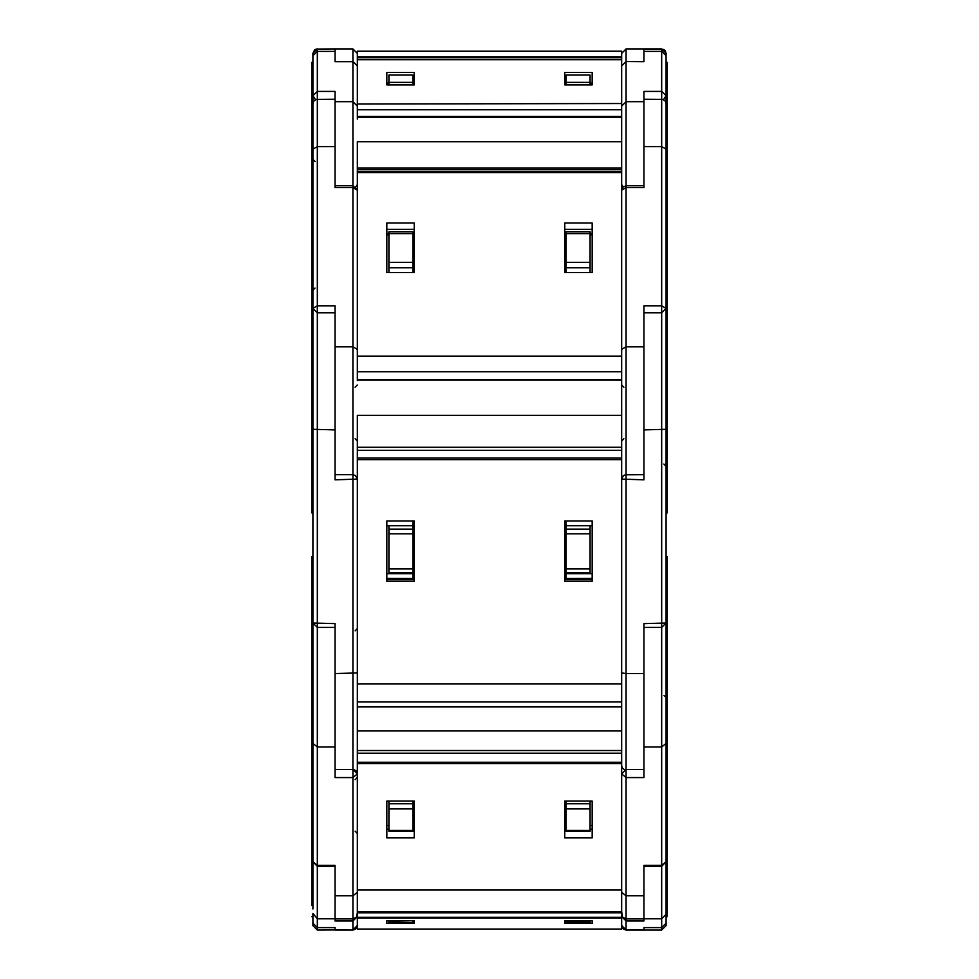 <?xml version="1.0" encoding="UTF-8"?>
<svg xmlns="http://www.w3.org/2000/svg" width="979" height="979" viewBox="0 0 979 979"><rect width="100%" height="100%" fill="white"/><g stroke="black" fill="none" stroke-linecap="round" stroke-linejoin="round"><path stroke-width="1.47" d="M666.136 925.596L666.136 917.029L666.136 925.596L661.694 930.05L661.694 927.639L643.901 927.639L643.901 930.05L661.694 930.05L666.136 925.596L666.136 914.153L666.136 923.197L661.694 927.639L666.136 923.197L666.136 914.313L661.694 918.755L661.694 927.639L643.901 927.639L643.901 930.05L626.095 930.05L623.342 929.095L621.653 925.547M666.136 916.699L666.136 556.513L667.029 556.513L667.029 916.699L666.136 916.699M666.136 908.512L666.136 905.526L667.029 905.526M666.136 53.404L661.694 48.95L661.694 866.268L643.901 866.268L643.901 918.755L661.694 918.755L661.694 866.268L666.136 861.814L666.136 882.862M590.068 920.725L590.068 922.928L566.046 922.928L566.046 920.725M335.099 929.928L317.306 930.05L317.306 927.639L335.099 927.639L335.099 929.928L352.905 930.05L355.658 929.095L357.347 925.669L352.905 930.05L335.099 930.05M312.864 556.513L311.971 556.513L311.971 905.526L312.864 905.526L312.864 827.341M412.954 921.312L412.954 922.928L388.932 922.928L388.932 921.312L412.954 920.725M312.864 53.404L317.306 48.95L317.306 866.268L335.099 866.268L335.099 918.755L317.306 918.755L317.306 927.639L312.864 923.197L312.864 925.596L317.306 930.05L312.864 925.596M335.099 895.846L352.905 895.846L352.905 918.865L335.099 918.865L335.099 865.363L317.306 865.363L312.864 861.814L312.864 622.987L312.864 907.288M312.864 825.187L312.864 823.278M357.347 908.084L357.347 882.593M621.653 908.084L621.653 882.593M357.347 917.91L621.653 917.91L621.653 929.034L357.347 929.034L357.347 911.633L621.653 911.633L622.522 917.066L626.095 918.865L626.095 921.043L643.901 921.043L643.901 918.755M621.653 917.91L621.653 914.423M661.694 627.38L643.901 627.429L643.901 747.026L661.694 747.026L666.136 743.477L666.136 914.313L666.136 756.706L667.029 756.706M590.068 801.055L590.068 831.281L566.046 831.281L566.046 801.055M666.136 861.814L661.694 865.363L643.901 865.363L643.901 918.865L626.095 918.865L626.095 895.846L621.653 892.297M388.932 801.055L388.932 831.281L412.954 831.281L412.954 801.055M312.864 311.885L312.864 622.987L317.306 627.429L335.099 627.429L335.099 747.026L317.306 747.026L312.864 743.477M312.864 776.751L312.864 798.619M621.653 677.015L621.653 683.954L357.347 683.954L357.347 677.015M357.347 730.995L357.347 701.967L621.653 701.967L621.653 762.274L621.653 706.728L357.347 706.728L357.347 762.274L357.347 730.995L621.653 730.995M357.347 911.633L357.347 762.274L621.653 762.274L621.653 911.633M666.136 303.955L666.136 103.676L665.304 101.155L662.697 99.417L643.901 99.295L643.901 146.605L661.694 146.605L666.136 149.2L666.136 312.852L667.029 312.852L667.029 513.045L666.136 513.045M666.136 324.538L666.136 308.397L661.694 312.852L643.901 312.852L643.901 429.903L666.136 429.243L666.136 743.477L666.136 576.974M590.068 573.694L566.046 573.694L566.046 525.784L590.068 525.784L590.068 573.694L592.209 573.694M592.209 578.442L566.046 578.442L592.209 578.381M661.694 627.429L666.136 622.987L643.901 623.647L643.901 769.518L626.095 769.518L621.653 773.961L626.095 777.51L643.901 777.51L643.901 747.026M312.864 622.987L335.099 623.647L335.099 769.518L352.905 769.518L357.347 773.961L356.209 770.987L354.092 769.678L352.905 769.518L352.905 777.51L352.905 772.272M312.864 62.301L311.971 62.301L311.971 513.045L312.864 513.045L312.864 312.839L311.971 312.852L312.864 312.839M386.791 525.784L388.932 525.784L388.932 573.694L386.791 573.694M388.932 573.694L412.954 573.694L412.954 525.784L388.932 525.784M386.791 578.442L412.954 578.442L386.791 578.381M312.864 324.538L312.864 308.397L317.306 312.852L335.099 312.852L335.099 429.903L312.864 429.243M621.653 352.819L621.653 356.136L357.347 356.136L357.347 352.819M357.347 415.304L357.347 458.086L357.347 415.304L621.653 415.304L621.653 380.158L621.653 458.086L621.653 415.304M357.347 701.967L357.347 458.086L621.653 458.086L621.653 701.967M666.136 288.205L666.136 233.504L666.136 288.205M664.986 50.406L661.694 48.95L664.986 50.406L661.694 48.95L643.901 48.95L643.901 51.349L661.694 51.349L666.136 55.693L666.136 103.75L666.136 62.301L667.029 62.301L667.029 312.839L666.136 312.839M566.046 272.578L566.046 231.742L590.068 231.742L590.068 272.578M666.136 429.243L666.136 308.397L661.694 305.803L643.901 305.803L643.901 474.705L625.446 474.754L623.427 475.586L621.653 479.147L643.901 479.82L643.901 429.903M315.495 99.687L312.864 95.734L317.306 91.377L335.099 91.377L335.099 101.694L352.905 101.694L352.905 187.613L335.099 187.613L335.099 99.295L316.303 99.417L313.757 101.07L312.864 103.676L312.864 308.397L317.306 305.803L335.099 305.803L335.099 474.705L352.905 474.705L352.905 769.518M388.932 232.011L388.932 272.578M412.954 272.578L412.954 231.742L388.932 231.742M312.864 256.694L312.864 305.179M312.864 232.488L312.864 92.173M357.347 104.007L621.653 103.554L357.347 104.007M357.347 141.722L357.347 171.729L357.347 141.722L621.653 141.722L621.653 117.37L621.653 171.729L621.653 141.722M357.347 380.562L357.347 171.729L621.653 171.729L621.653 380.562M666.136 92.173L666.136 89.199M667.029 62.301L666.136 62.301L666.136 53.331L665.243 50.724L663.652 49.403L643.901 48.95L643.901 61.653L643.901 51.349M590.068 82.322L590.068 74.979L566.046 75.065L566.046 82.322L590.068 82.322L590.068 84.879M566.046 84.879L566.046 82.322M663.505 99.687L666.136 95.734L661.694 91.377L643.901 91.377L643.901 185.765L626.095 185.765L626.095 187.613L643.901 187.613L643.901 146.605M335.099 101.694L335.099 185.765L352.905 185.765L357.347 190.207L352.905 187.613L352.905 474.705L355.524 475.549L357.347 479.147L335.099 479.82L335.099 429.903M412.954 84.879L412.954 74.979L388.932 74.979L388.932 84.879M312.864 55.693L312.864 53.331L314.663 49.819L316.303 49.06L335.099 48.95L335.099 51.349L317.306 51.349L312.864 55.693L312.864 95.734M357.347 53.404L352.905 48.95L357.347 53.404L352.905 48.95L357.347 53.404L352.905 48.95L335.099 48.95L335.099 61.653L335.099 51.349M621.653 109.807L621.653 59.682L357.347 59.731L357.347 109.807L621.653 109.807L621.653 119.108M357.347 119.108L357.347 109.807M357.347 56.843L357.347 51.177L621.653 51.177L621.653 59.682L621.653 57.712L357.347 57.712L357.347 59.682L357.347 56.843L621.653 56.843M621.8 915.549L621.653 916.601L626.095 921.043L626.095 930.05M621.653 912.783L357.347 912.783L356.503 917.029L352.905 918.865L352.905 929.928L357.347 925.485M312.864 861.814L317.306 866.268L317.306 918.755L312.864 913.37M643.901 895.846L626.095 895.846L626.095 769.518L621.653 773.961M643.901 673.564L626.095 673.564L626.095 346.823L621.653 349.405M621.653 672.891L626.095 673.564L626.095 769.518M643.901 48.95L626.095 48.95L626.095 61.567L621.653 66.009L626.095 61.567L643.901 61.653M626.095 61.653L626.095 185.765L622.815 187.209L621.653 190.207L626.095 187.613L626.095 346.823L643.901 346.823M352.905 48.95L352.905 61.567L357.347 66.009L352.905 61.567L352.905 101.694L357.347 106.05M624.59 769.788L622.46 768.16L621.653 765.602M666.136 547.616L666.136 576.301M663.909 464.107L666.136 466.334M666.136 100.188L666.136 149.2M312.864 103.774L312.864 149.2L317.306 146.605L335.099 146.605M311.971 916.699L312.864 916.699L312.864 918.816M314.969 288.059L312.864 290.286M666.136 745.509L666.136 744.077M666.136 907.484L666.136 908.953M312.864 907.484L312.864 908.488M666.136 746.022L666.136 800.479M357.2 915.549L357.347 916.601L352.905 921.043L335.099 921.043L335.099 918.755M312.864 914.313L312.864 923.197L317.306 927.651L335.099 927.651M564.736 920.725L564.736 923.491L592.209 923.491L592.209 920.725L564.736 920.725L564.736 923.491M414.264 920.725L414.264 923.491L386.791 923.491L386.791 920.725L414.264 920.725L414.264 923.491M592.209 920.725L592.209 923.491M386.791 920.725L386.791 923.491M666.136 563.304L666.136 572.58M666.136 575.713L666.136 590.79M664.031 695.555L666.136 697.329M621.653 881.124L621.653 871.249M590.068 825.432L592.209 825.432M388.932 825.432L386.791 825.432M357.347 773.961L352.905 777.51L335.099 777.51L335.099 747.026M564.736 801.055L564.736 837.926L592.209 837.926L592.209 801.055L564.736 801.055M414.264 801.055L414.264 837.926L386.791 837.926L386.791 801.055L414.264 801.055M414.264 812.594L412.954 812.594M564.736 812.594L566.046 812.594M564.736 829.237L566.046 829.237M590.068 829.237L592.209 829.237M414.264 829.237L412.954 829.237M388.932 829.237L386.791 829.237M414.264 813.439L412.954 813.439M412.954 816.572L414.264 816.572M566.046 816.572L564.736 816.572M564.736 813.439L566.046 813.439M564.736 821.442L566.046 821.442M414.264 821.442L412.954 821.442M666.136 308.397L666.136 305.179M566.046 520.926L566.046 525.784M566.046 573.694L566.046 578.381M592.209 525.784L590.068 525.784M412.954 520.926L412.954 525.784M412.954 573.694L412.954 578.381M564.736 551.067L566.046 551.067M564.736 545.927L566.046 545.927M564.736 547.591L566.046 547.591M566.046 550.467L564.736 550.467M414.264 550.467L412.954 550.467M414.264 547.591L412.954 547.591M414.264 551.067L412.954 551.067M414.264 545.927L412.954 545.927M564.736 520.926L564.736 581.306L592.209 581.306L592.209 520.926L564.736 520.926M414.264 520.926L414.264 581.306L386.791 581.306L386.791 520.926L414.264 520.926M564.736 579.678L592.209 579.678M414.264 579.678L386.791 579.678M414.264 521.012L412.954 521.012M564.736 521.012L566.046 521.012M414.264 573.474L412.954 573.474M412.954 574.061L414.264 574.061M566.046 574.061L564.736 574.061M564.736 573.474L566.046 573.474M666.136 169.367L666.136 147.633M592.209 234.801L590.068 234.801M386.791 234.801L388.932 234.801M564.736 222.967L564.736 272.578L592.209 272.578L592.209 222.967L564.736 222.967M414.264 222.967L414.264 272.578L386.791 272.578L386.791 222.967L414.264 222.967M592.209 229.331L564.736 229.331M386.791 229.331L414.264 229.331M414.264 239.965L412.954 239.965M414.264 242.254L412.954 242.254M564.736 242.254L566.046 242.254M564.736 239.965L566.046 239.965M564.736 233.418L566.046 233.418M590.068 233.418L592.209 233.418M414.264 233.418L412.954 233.418M388.932 233.418L386.791 233.418M592.209 84.635L590.068 84.635M386.791 84.635L388.932 84.635M312.864 98.769L312.864 99.772M564.736 262.739L566.046 262.739M412.954 266.655L414.264 266.655M564.736 266.655L566.046 266.655M414.264 262.739L412.954 262.739M564.736 72.397L564.736 84.879L592.209 84.879L592.209 72.397L564.736 72.397M414.264 72.397L414.264 84.879L386.791 84.879L386.791 72.397L414.264 72.397M592.209 83.068L590.068 83.068M566.046 83.068L564.736 83.068M386.791 83.068L388.932 83.068M412.954 83.068L414.264 83.068M626.095 48.95L621.653 53.404M312.864 63.354L312.864 64.161L312.864 63.354M643.901 929.928L626.095 929.928L621.653 925.485M590.068 921.312L566.046 921.312M357.347 890.033L621.653 890.033M357.347 917.286L621.653 917.286M666.136 823.278L666.136 825.187M566.046 803.771L590.068 803.771M590.068 808.948L566.046 808.948M566.046 830.376L590.068 830.376M352.905 777.51L352.905 895.846L357.347 892.297M412.954 803.771L388.932 803.771M412.954 830.376L388.932 830.376M388.932 808.948L412.954 808.948M357.347 763.596L621.653 763.596M357.347 750.538L621.653 750.538M357.347 753.181L621.653 753.181M566.046 529.137L590.068 529.137M590.068 533.861L566.046 533.861M566.046 568.934L590.068 568.934M590.068 572.691L566.046 572.691M335.099 673.564L357.347 672.891M412.954 529.137L388.932 529.137M412.954 568.934L388.932 568.934M388.932 533.861L412.954 533.861M388.932 572.691L412.954 572.691M564.736 555.387L566.046 555.387M566.046 557.039L564.736 557.039M414.264 557.039L412.954 557.039M412.954 564.92L414.264 564.92M564.736 564.92L566.046 564.92M566.046 566.792L564.736 566.792M414.264 566.792L412.954 566.792M412.954 555.387L414.264 555.387M357.347 459.604L621.653 459.604M357.347 447.293L621.653 447.293M357.347 450.34L621.653 450.34M590.068 233.589L566.046 233.589M566.046 262.421L590.068 262.421M590.068 267.793L566.046 267.793M335.099 346.823L352.905 346.823L357.347 349.405M412.954 262.421L388.932 262.421M388.932 233.589L412.954 233.589M388.932 267.793L412.954 267.793M357.347 172.585L621.653 172.585M357.347 371.726L621.653 371.726M357.347 168.009L621.653 168.009M357.347 169.722L621.653 169.722M357.347 379.644L621.653 379.644M357.347 380.158L621.653 380.158M643.901 101.694L626.095 101.694L621.653 106.05M352.905 61.653L335.099 61.653M412.954 82.322L388.932 82.322M566.046 258.248L564.736 258.248M564.736 257.281L566.046 257.281M566.046 271.293L564.736 271.293M566.046 255.654L564.736 255.654M414.264 255.654L412.954 255.654M412.954 257.281L414.264 257.281M414.264 271.293L412.954 271.293M414.264 258.248L412.954 258.248M357.347 116.513L621.653 116.513M357.347 117.37L621.653 117.37M566.046 242.976L564.736 242.976M414.264 242.976L412.954 242.976M566.046 922.928L590.068 922.928M312.864 908.953L312.864 906.872M412.954 922.928L388.932 922.928M357.347 929.034L621.653 929.034M355.12 779.627L357.347 777.399M311.971 756.706L312.864 756.706M355.12 831.232L357.347 833.459M355.12 630.806L357.347 628.579M412.954 566.817L414.264 566.817M564.736 566.817L566.046 566.817M357.347 706.789L621.653 706.789M667.029 112.646L666.136 112.646M623.88 387.146L621.653 384.931M623.88 438.751L621.653 440.978M355.12 438.751L357.347 440.978M311.971 112.646L312.864 112.646M315.091 161.584L312.864 159.357M355.12 387.146L357.347 384.931M643.901 61.567L626.095 61.567M623.207 186.83L621.653 184.713M566.046 74.979L590.068 74.979M335.099 61.567L352.905 61.567M412.954 74.979L388.932 74.979M355.793 186.83L357.347 184.713M564.736 271.244L566.046 271.244M566.046 255.605L564.736 255.605M414.264 255.605L412.954 255.605M414.264 271.244L412.954 271.244M357.347 59.682L621.653 59.682"/></g></svg>
